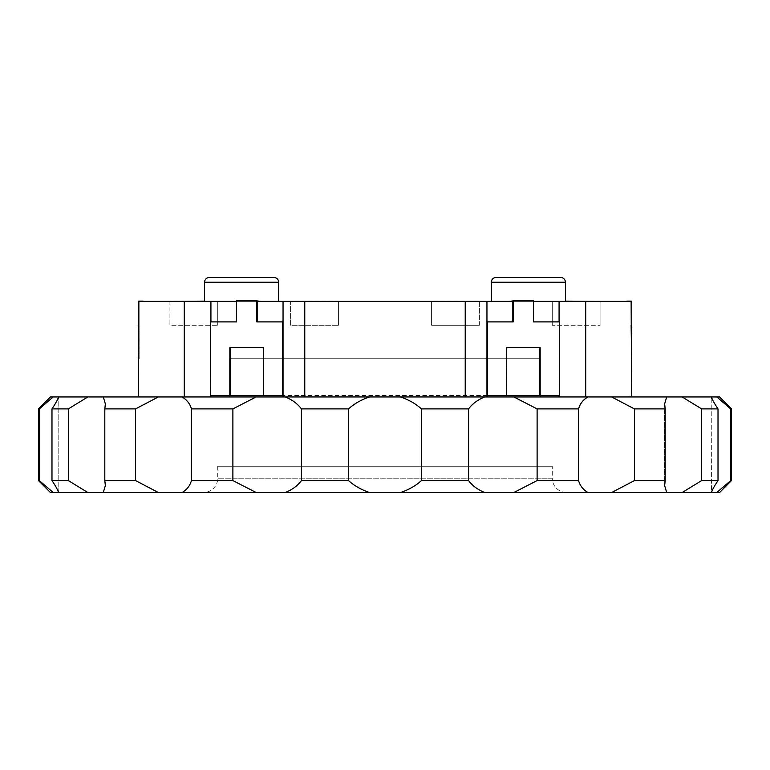 <?xml version="1.0" encoding="UTF-8"?>
<svg xmlns="http://www.w3.org/2000/svg" width="770" height="770" viewBox="0 0 770 770"><rect width="100%" height="100%" fill="white"/><g stroke="black" fill="none" stroke-linecap="round" stroke-linejoin="round"><path stroke-width="0.58" stroke-dasharray="3.85 2.89" d="M204.579 301.359L278.663 301.359L204.579 301.359M491.337 301.359L565.421 301.359L491.337 301.359M257.18 301.359L236.457 301.359M533.543 301.359L512.82 301.359M626.838 301.359L631.612 300.887L631.612 395.511A1.434 1.434 0 0 1 630.178 396.945L486.265 396.945A1.434 1.02 -90 0 0 486.736 396.791M138.388 358.714L138.87 301.359L138.87 325.258L138.87 301.359L631.131 301.359L631.131 325.258L631.612 301.128L626.838 301.128M143.162 301.359L138.388 300.887L143.162 300.887L138.87 301.359L138.87 308.019L138.388 301.359L138.388 395.511A1.434 1.434 0 0 0 138.687 396.386A1.434 1.434 0 0 1 138.388 395.511L138.388 348.589L138.388 395.511A1.434 1.434 0 0 0 139.822 396.945L540.328 396.945L540.328 395.511L540.569 396.945L630.178 396.945M631.612 358.714L631.612 308.019L631.131 325.258M138.87 308.019L138.388 301.128L138.388 325.258L138.87 308.019M204.579 301.128L169.929 301.128L169.929 325.258L217.727 325.258L169.929 325.258L169.929 301.359M217.727 301.359L217.727 325.258L217.727 301.359M338.405 301.359L338.405 325.258L338.405 301.128L290.608 301.128L290.608 325.258L338.405 325.258L290.608 325.258L290.608 301.359M479.392 301.359L479.392 325.258L431.595 325.258L431.595 301.359M552.273 325.258L552.273 301.128L552.273 325.258L600.071 325.258L552.273 325.258M600.071 301.359L600.071 325.258L600.071 301.128L565.421 301.128M540.328 358.714L540.328 395.511L540.328 358.714L229.672 358.714L540.328 358.714M229.672 395.511L229.672 358.714L229.672 396.945L229.672 395.511L540.328 395.511M533.206 301.359L533.206 321.908M486.948 321.908L513.157 321.908M236.794 321.908L236.794 301.359M283.052 321.908L256.843 321.908M559.203 396.473L558.394 396.473L559.078 396.473L559.415 321.908M283.264 396.473L284.072 396.473L283.264 396.473M283.264 396.791A1.434 1.02 90 0 0 283.735 396.945L139.822 396.945M210.585 321.908L210.845 396.473M486.265 396.945L283.735 396.945M560.637 277.469L496.121 277.469M273.879 277.469L209.363 277.469M631.313 396.386A1.434 1.434 0 0 0 631.612 395.511A1.434 1.434 0 0 1 631.313 396.386L631.612 348.589L631.313 396.386M138.87 348.589L138.687 396.386L138.87 348.589M533.543 300.887L530.145 301.359M506.217 347.722L506.217 395.511L540.155 395.511M260.241 300.887L236.457 300.887M263.783 347.722L263.446 395.511M263.783 395.511L229.845 395.511M479.392 325.258L431.595 325.258L431.595 301.128L479.392 301.128L479.392 325.258M631.612 301.128L631.612 325.258M138.87 325.258L138.388 325.258M143.162 301.128L138.388 301.128M530.145 300.887L509.759 300.887M203.386 492.531L566.614 492.531A14.341 14.341 0 0 1 552.273 478.199L217.727 478.199L552.273 478.199L552.273 466.245L217.727 466.245L217.727 478.199A14.341 14.341 0 0 1 203.386 492.531L566.614 492.531M217.727 466.245L552.273 466.245M50.445 492.531L53.197 492.531L39.328 480.586L38.5 480.586M719.555 396.945L716.803 396.945L730.672 408.899L731.5 408.899M53.197 492.531L666.695 492.531L664.654 485.61L664.654 403.875L666.695 396.945L682.143 396.945L701.643 408.899L718.015 408.899C714.522 403.721 712.327 399.736 711.432 396.945L716.803 396.945M666.695 492.531L711.432 492.531L711.211 396.945L711.432 492.531C712.298 489.787 714.493 485.803 718.015 480.586L718.015 408.899M731.5 480.586L730.672 480.586L716.803 492.531L719.555 492.531M730.672 480.586L730.672 408.899M711.432 492.531L716.803 492.531M718.015 480.586L701.643 480.586L682.143 492.531M701.643 480.586L701.643 408.899M665.184 408.899L665.184 480.586L664.654 485.61L664.654 403.875L665.184 408.899L634.422 408.899L634.422 480.586L611.649 492.531M38.5 408.899L39.328 408.899L53.197 396.945L58.568 396.945C57.702 399.697 55.507 403.682 51.985 408.899L68.357 408.899L87.857 396.945L103.305 396.945L105.355 403.865L104.816 408.899L135.578 408.899L158.351 396.945L182.018 396.945C186.831 399.697 189.969 403.682 191.441 408.899L232.887 408.899L256.179 396.945L285.218 396.945C292.157 399.697 297.557 403.682 301.407 408.899L348.541 408.899C354.277 403.721 361.284 399.736 369.552 396.945L400.448 396.945C408.687 399.697 415.685 403.682 421.459 408.899L468.593 408.899C472.424 403.721 477.824 399.736 484.782 396.945L513.821 396.945L537.113 408.899L578.559 408.899C580.022 403.721 583.159 399.736 587.982 396.945L611.649 396.945L634.422 408.899M39.328 480.586L39.328 408.899M87.857 492.531L68.357 480.586L51.985 480.586C55.479 485.764 57.673 489.749 58.568 492.531M51.985 480.586L51.985 408.899M68.357 480.586L68.357 408.899M158.351 492.531L135.578 480.586L104.816 480.586L105.346 485.61L103.305 492.531M104.816 480.586L104.816 408.899M135.578 480.586L135.578 408.899M256.179 492.531L232.887 480.586L191.441 480.586C189.978 485.764 186.841 489.749 182.018 492.531M191.441 480.586L191.441 408.899M232.887 480.586L232.887 408.899M369.552 492.531C361.313 489.787 354.315 485.803 348.541 480.586L301.407 480.586C297.576 485.764 292.177 489.749 285.218 492.531M301.407 480.586L301.407 408.899M348.541 480.586L348.541 408.899M484.782 492.531C477.843 489.787 472.443 485.803 468.593 480.586L421.459 480.586C415.723 485.764 408.716 489.749 400.448 492.531M421.459 480.586L421.459 408.899M468.593 480.586L468.593 408.899M587.982 492.531C583.169 489.787 580.031 485.803 578.559 480.586L537.113 480.586L513.821 492.531M537.113 480.586L537.113 408.899M578.559 480.586L578.559 408.899M665.184 480.586L634.422 480.586M711.432 396.945L682.143 396.945M666.695 396.945L611.649 396.945M587.982 396.945L513.821 396.945M484.782 396.945L400.448 396.945M369.552 396.945L285.218 396.945M256.179 396.945L182.018 396.945M158.351 396.945L103.305 396.945M87.857 396.945L58.568 396.945M53.197 396.945L50.445 396.945M491.337 282.244L565.421 282.244M204.579 282.244L278.663 282.244M58.789 492.531L58.789 396.945L58.789 492.531"/><path stroke-width="1.16" d="M278.663 282.244L204.579 282.244A4.784 4.784 0 0 1 209.363 277.469L273.879 277.469A4.784 4.784 0 0 1 278.663 282.244L278.663 301.359M565.421 301.359L565.421 282.244A4.784 4.784 0 0 0 560.637 277.469L496.121 277.469A4.784 4.784 0 0 0 491.337 282.244L491.337 301.359M204.579 282.244L204.579 301.359M512.82 321.908L512.82 301.359L257.18 301.359L257.18 321.908M630.178 396.945A1.434 1.434 0 0 0 631.612 395.511L631.131 301.359L533.543 301.359M236.457 301.359L138.87 301.359L138.87 358.714L138.87 325.258M486.948 301.359L486.948 321.908L513.157 321.908L513.157 300.887L533.543 300.887L533.543 321.908L559.078 321.908L559.078 301.359M283.052 301.359L283.052 321.908L256.843 321.908L256.843 300.887L236.457 300.887L236.457 321.908L210.922 321.908L210.922 301.359M283.052 396.473L283.052 321.908M184.271 396.945L184.271 301.359M139.822 396.945A1.434 1.434 0 0 1 138.388 395.511L138.388 358.714M585.729 396.945L585.729 301.359M465.224 396.945L465.224 301.359M486.948 396.473L486.948 321.908M304.776 396.945L304.776 301.359M565.421 301.128L600.071 301.359M486.736 396.791A1.434 1.02 -90 0 0 487.285 395.511L487.285 321.908M533.543 321.908L559.415 321.908L559.415 395.511A1.434 1.02 90 0 1 558.394 396.945M211.606 396.945A1.434 1.02 -90 0 1 210.585 395.511L210.585 321.908L236.457 321.908M282.715 321.908L282.715 395.511A1.434 1.02 90 0 0 283.264 396.791M263.446 347.722L263.446 395.511L229.845 395.511L229.845 347.722L263.446 347.722L230.191 347.722L230.191 395.511M143.162 301.128L138.388 301.128L143.162 301.359M626.838 301.128L631.612 301.128L626.838 301.359M631.612 358.714L631.131 325.258M506.554 395.511L540.155 395.511L540.155 347.722L506.554 347.722L506.554 395.511L487.285 395.511M509.759 301.359L513.157 300.887M539.809 395.511L539.809 347.722L506.554 347.722M256.843 300.887L260.241 301.359M479.392 301.359L431.595 301.359M338.405 301.359L290.608 301.359M204.579 301.128L169.929 301.359M631.612 301.128L631.612 325.258M138.388 301.128L138.388 325.258M50.445 492.531L38.5 480.586L38.5 408.899L39.328 408.899L39.328 480.586L53.197 492.531L50.445 492.531M716.803 396.945L719.555 396.945L731.5 408.899L730.672 408.899L716.803 396.945L711.432 396.945C712.298 399.697 714.493 403.682 718.015 408.899L701.643 408.899L682.143 396.945L666.695 396.945L664.654 403.875L665.184 408.899L634.422 408.899L611.649 396.945L587.982 396.945C583.169 399.697 580.031 403.682 578.559 408.899L537.113 408.899L513.821 396.945L484.782 396.945C477.843 399.697 472.443 403.682 468.593 408.899L421.459 408.899C415.723 403.721 408.716 399.736 400.448 396.945L369.552 396.945C361.313 399.697 354.315 403.682 348.541 408.899L301.407 408.899C297.576 403.721 292.177 399.736 285.218 396.945L256.179 396.945L232.887 408.899L191.441 408.899C189.978 403.721 186.841 399.736 182.018 396.945L158.351 396.945L135.578 408.899L104.816 408.899L105.346 403.875L103.305 396.945L87.857 396.945L68.357 408.899L51.985 408.899C55.479 403.721 57.673 399.736 58.568 396.945L53.197 396.945L39.328 408.899M682.143 492.531L701.643 480.586L718.015 480.586C714.522 485.764 712.327 489.749 711.432 492.531L611.649 492.531L634.422 480.586L665.184 480.586L665.184 408.899M665.184 480.586L664.654 485.61L666.695 492.531M718.015 480.586L718.015 408.899M611.649 492.531L285.218 492.531C292.157 489.787 297.557 485.803 301.407 480.586L348.541 480.586L348.541 408.899M301.407 480.586L301.407 408.899M285.218 492.531L182.018 492.531C186.831 489.787 189.969 485.803 191.441 480.586L191.441 408.899M191.441 480.586L232.887 480.586L256.179 492.531M232.887 480.586L232.887 408.899M182.018 492.531L103.305 492.531L105.355 485.62L104.816 480.586L104.816 408.899M104.816 480.586L135.578 480.586L158.351 492.531M135.578 480.586L135.578 408.899M103.305 492.531L58.568 492.531C57.702 489.787 55.507 485.803 51.985 480.586L51.985 408.899M51.985 480.586L68.357 480.586L87.857 492.531M68.357 480.586L68.357 408.899M58.568 492.531L53.197 492.531M38.5 480.586L39.328 480.586M730.672 480.586L731.5 480.586L719.555 492.531L716.803 492.531L730.672 480.586L730.672 408.899M716.803 492.531L711.432 492.531M701.643 480.586L701.643 408.899M634.422 480.586L634.422 408.899M513.821 492.531L537.113 480.586L578.559 480.586C580.022 485.764 583.159 489.749 587.982 492.531M578.559 480.586L578.559 408.899M537.113 480.586L537.113 408.899M400.448 492.531C408.687 489.787 415.685 485.803 421.459 480.586L468.593 480.586C472.424 485.764 477.824 489.749 484.782 492.531M468.593 480.586L468.593 408.899M421.459 480.586L421.459 408.899M348.541 480.586C354.277 485.764 361.284 489.749 369.552 492.531M58.568 396.945L87.857 396.945M103.305 396.945L158.351 396.945M182.018 396.945L256.179 396.945M285.218 396.945L369.552 396.945M400.448 396.945L484.782 396.945M513.821 396.945L587.982 396.945M611.649 396.945L666.695 396.945M682.143 396.945L711.432 396.945M38.5 408.899L50.445 396.945L53.197 396.945M565.421 282.244L491.337 282.244M282.715 395.511L263.446 395.511M229.845 395.511L210.585 395.511M559.415 395.511L540.155 395.511M731.5 480.586L731.5 408.899"/></g></svg>
